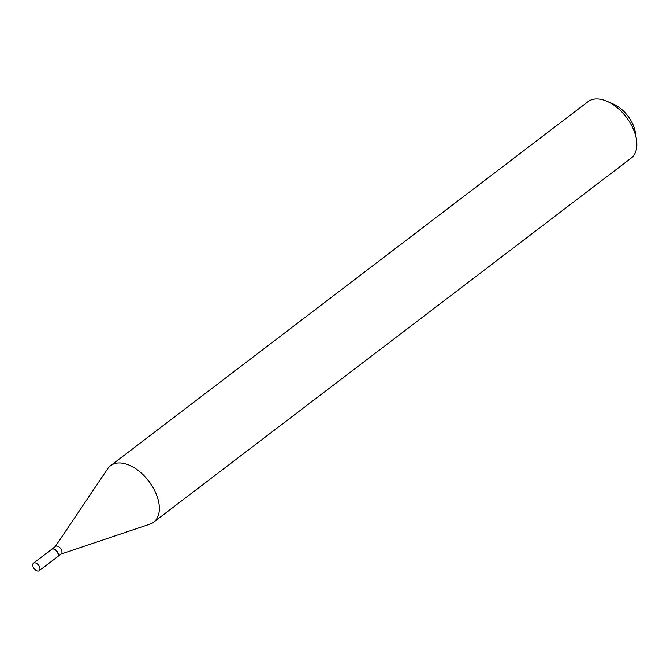 <?xml version="1.0" encoding="UTF-8"?>
<svg xmlns="http://www.w3.org/2000/svg" width="670" height="670" viewBox="0 0 670 670"><rect width="100%" height="100%" fill="white"/><g stroke="black" fill="none" stroke-linecap="round" stroke-linejoin="round"><path stroke-width="1" d="M34.84 562.817A4.723 2.789 52.7 0 1 39.195 566.175A4.723 2.789 52.7 0 1 39.229 570.689A4.723 2.789 52.7 0 1 37.88 571.041A4.723 2.789 52.7 0 1 33.534 567.683A4.723 2.789 52.7 0 1 33.5 563.177A4.723 2.789 52.7 0 1 34.84 562.817M33.5 563.177L51.724 549.283A4.723 2.789 52.7 0 1 53.064 548.931A4.723 2.789 52.7 0 1 57.419 552.289A4.723 2.789 52.7 0 1 57.444 556.795L39.229 570.689M51.816 549.216A4.723 2.789 52.7 0 1 51.917 549.14A4.723 2.789 52.7 0 1 53.257 548.78A4.723 2.789 52.7 0 1 57.612 552.139A4.723 2.789 52.7 0 1 57.637 556.644A4.723 2.789 52.7 0 1 57.536 556.72M51.917 549.14L55.501 546.402A4.723 2.789 52.7 0 1 56.849 546.042A4.723 2.789 52.7 0 1 61.196 549.4A4.723 2.789 52.7 0 1 61.23 553.914L57.637 556.644M55.283 546.569L107.736 468.715A35.518 20.979 52.7 0 1 110.592 465.675L588.076 101.639A35.518 20.979 52.7 0 1 598.176 98.959A35.518 20.979 52.7 0 1 607.154 101.329L613.569 104.168A26.498 15.653 52.7 0 1 635.462 132.886L636.5 139.829A35.518 20.979 52.7 0 1 631.148 158.137L153.665 522.164A35.518 20.979 52.7 0 1 149.971 524.116L61.012 554.082M607.154 101.329A35.518 20.979 52.7 0 1 636.5 139.829M110.592 465.675A35.518 20.979 52.7 0 1 120.684 462.987A35.518 20.979 52.7 0 1 153.438 488.254A35.518 20.979 52.7 0 1 153.665 522.164"/></g></svg>
